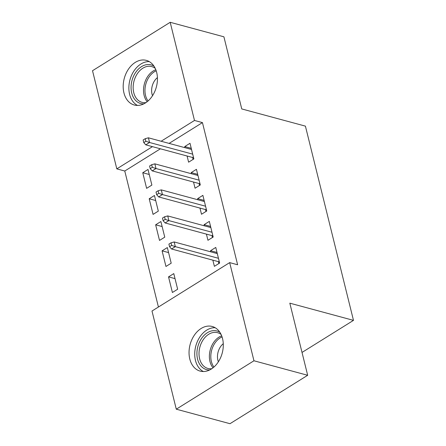 <?xml version="1.0" encoding="UTF-8"?>
<svg xmlns="http://www.w3.org/2000/svg" width="446" height="446" viewBox="0 0 446 446"><rect width="100%" height="100%" fill="white"/><g stroke="black" fill="none" stroke-linecap="round" stroke-linejoin="round"><path stroke-width="0.67" d="M156.691 72.492A23.114 16.608 105.1 0 1 152.047 96.425A23.114 16.608 105.1 0 1 134.285 105.011A23.114 16.608 105.1 0 1 123.938 92.902A23.114 16.608 105.1 0 1 128.582 68.968A23.114 16.608 105.1 0 1 146.344 60.383A23.114 16.608 105.1 0 1 156.691 72.492M222.543 338.586A23.114 16.608 105.1 0 1 217.899 362.52A23.114 16.608 105.1 0 1 200.137 371.105A23.114 16.608 105.1 0 1 189.79 358.997A23.114 16.608 105.1 0 1 194.434 335.063A23.114 16.608 105.1 0 1 212.196 326.478A23.114 16.608 105.1 0 1 222.543 338.586M160.409 148.802L124.769 171.019L158.425 307.021M124.769 171.019L116.813 168.872L92.517 70.713L170.194 22.3L194.489 120.459L161.129 141.248M170.194 22.3L223.909 36.812L241.754 108.936L305.415 126.134L353.483 320.367L289.822 303.168L307.673 375.287L229.997 423.7L176.281 409.188L151.991 311.029L229.668 262.616L253.958 360.775L176.281 409.188M302.02 352.44L353.483 320.367M153.067 214.387L158.319 211.12L154.45 195.493L149.204 198.765L153.067 214.387M193.531 182.046L195.058 188.218L200.304 184.951L196.441 169.324L191.189 172.596L191.473 173.745M165.957 266.463L171.203 263.19L167.339 247.569L162.088 250.842L165.957 266.463M206.414 234.122L207.942 240.294L213.194 237.021L209.325 221.4L204.078 224.672L204.363 225.815M229.668 262.616L237.623 264.768L202.445 122.605L169.084 143.4M212.859 260.157L214.387 266.329L219.633 263.056L215.769 247.435L210.518 250.708L210.802 251.856M172.401 292.498L177.647 289.225L173.778 273.604L168.532 276.877L172.401 292.498M199.97 208.087L201.497 214.258L206.749 210.986L202.88 195.365L197.634 198.632L197.918 199.78M159.512 240.422L164.758 237.155L160.895 221.534L155.648 224.801L159.512 240.422M187.086 156.011L188.613 162.182L193.859 158.91L189.996 143.289L184.744 146.561L185.029 147.71M146.623 188.351L151.874 185.079L148.005 169.458L142.759 172.73L146.623 188.351M152.454 146.656L116.813 168.872M307.673 375.287L253.958 360.775M202.445 122.605L194.489 120.459M217.012 252.464L210.518 250.708M175.027 278.627L168.532 276.877M210.568 226.423L204.078 224.672M168.582 252.592L162.088 250.842M204.123 200.388L197.634 198.632M162.138 226.557L155.648 224.801M197.684 174.353L191.189 172.596M155.693 200.522L149.204 198.765M191.239 148.317L184.744 146.561M149.248 174.481L142.759 172.73M216.533 253.4L217.152 253.021M219.566 262.783L218.858 263.541M218.389 261.651L218.791 263.268L218.601 261.713L219.209 261.334M171.649 245.428L171.008 242.825L168.906 244.129L169.552 246.733L171.649 245.428L175.334 246.644L174.174 241.955L217.297 253.607M218.456 258.295L175.334 246.644L171.554 248.996L218.601 261.713M169.552 246.733L171.554 248.996M174.174 241.955L171.008 242.825M210.094 227.365L210.707 226.981M213.121 236.748L212.413 237.506M211.945 235.616L212.346 237.233L212.157 235.672L212.764 235.298M165.204 219.387L164.563 216.784L162.461 218.094L163.108 220.698L165.204 219.387L168.889 220.608L167.729 215.92L210.852 227.571M212.012 232.26L168.889 220.608L165.109 222.961L212.157 235.672M163.108 220.698L165.109 222.961M167.729 215.92L164.563 216.784M203.649 201.33L204.262 200.945M206.682 210.707L205.968 211.471M205.5 209.581L205.901 211.192L205.718 209.637L206.32 209.258M158.765 193.352L158.118 190.749L156.022 192.059L156.663 194.662L158.765 193.352L162.444 194.567L161.285 189.885L204.407 201.536M205.567 206.219L162.444 194.567L158.67 196.926L205.718 209.637M156.663 194.662L158.67 196.926M161.285 189.885L158.118 190.749M209.653 369.957A20.003 14.372 105.1 0 1 208.416 369.935A20.003 14.372 105.1 0 1 197.288 349.157A20.003 14.372 105.1 0 1 215.056 330.659A20.003 14.372 105.1 0 1 219.839 332.259M221.077 334.461A18.52 13.308 -74.9 0 0 217.559 332.688A18.52 13.308 -74.9 0 0 215.803 332.382A18.52 13.308 -74.9 0 0 199.591 348.298A18.52 13.308 -74.9 0 0 207.897 368.441A18.52 13.308 -74.9 0 0 209.659 368.747A18.52 13.308 -74.9 0 0 211.833 368.68M215.162 327.726A22.963 16.502 -74.9 0 0 195.805 345.99A22.963 16.502 -74.9 0 0 203.331 371.518M223.268 343.699A13.185 9.477 -74.9 0 0 218.373 361.801M143.802 103.862A20.003 14.372 105.1 0 1 142.564 103.84A20.003 14.372 105.1 0 1 131.436 83.062A20.003 14.372 105.1 0 1 149.204 64.564A20.003 14.372 105.1 0 1 153.987 66.164M155.225 68.366A18.52 13.308 -74.9 0 0 151.707 66.593A18.52 13.308 -74.9 0 0 149.951 66.287A18.52 13.308 -74.9 0 0 133.739 82.203A18.52 13.308 -74.9 0 0 142.045 102.351A18.52 13.308 -74.9 0 0 143.807 102.652A18.52 13.308 -74.9 0 0 145.981 102.586M149.31 61.632A22.963 16.502 -74.9 0 0 129.953 79.895A22.963 16.502 -74.9 0 0 137.48 105.423M157.416 77.604A13.185 9.477 -74.9 0 0 152.521 95.706M197.204 175.295L197.818 174.91M200.237 184.672L199.529 185.436M199.061 183.54L199.457 185.157L199.273 183.601L199.875 183.222M152.32 167.317L151.673 164.713L149.577 166.024L150.218 168.627L152.32 167.317L156.005 168.532L154.846 163.849L197.968 175.495M199.128 180.184L156.005 168.532L152.225 170.89L199.273 183.601M150.218 168.627L152.225 170.89M154.846 163.849L151.673 164.713M190.76 149.254L191.379 148.875M193.793 158.637L193.085 159.395M192.616 157.505L193.018 159.122L192.828 157.561L193.436 157.187M145.875 141.282L145.234 138.678L143.133 139.983L143.779 142.586L145.875 141.282L149.561 142.497L148.401 137.808L191.524 149.46M192.683 154.149L149.561 142.497L145.781 144.85L192.828 157.561M143.779 142.586L145.781 144.85M148.401 137.808L145.234 138.678M213.026 367.805A18.52 13.308 105.1 0 1 210.25 349.893A18.52 13.308 105.1 0 1 221.668 335.821M222.058 336.914A17.912 12.873 -74.9 0 0 211.655 350.272A17.912 12.873 -74.9 0 0 213.918 367.058M147.174 101.71A18.52 13.308 105.1 0 1 144.398 83.798A18.52 13.308 105.1 0 1 155.816 69.727M156.206 70.819A17.912 12.873 -74.9 0 0 145.803 84.177A17.912 12.873 -74.9 0 0 148.066 100.963"/></g></svg>
